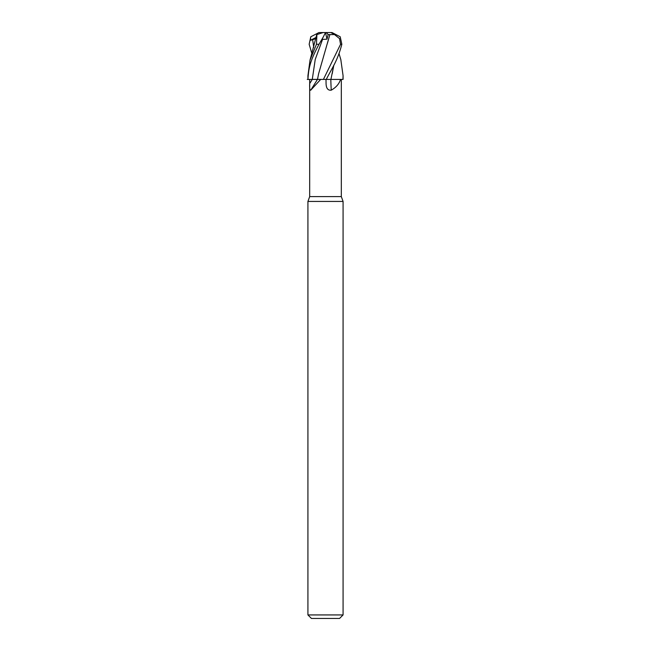 <?xml version="1.0" encoding="UTF-8"?>
<svg xmlns="http://www.w3.org/2000/svg" width="651" height="651" viewBox="0 0 651 651"><rect width="100%" height="100%" fill="white"/><g stroke="black" fill="none" stroke-linecap="round" stroke-linejoin="round"><path stroke-width="0.98" d="M308.118 79.422L312.277 79.422L309.689 79.422L309.681 196.602L341.319 196.602L343.077 201.436L343.077 614.935L307.923 614.935L311.438 618.45L339.562 618.45L343.077 614.935M323.376 36.773L325.508 32.55L323.108 32.55L316.915 34.56L316.451 44.268L310.039 60.079L307.923 75.703L307.939 79.422C308.688 67.671 310.039 61.137 319.014 44.268L323.376 36.773L321.561 40.346L322.554 39.41L326.997 39.166L328.137 34.617L334.484 34.56L339.521 38.58L340.571 44.268L323.401 79.422L343.077 79.422L343.077 75.703L342.947 79.422M340.563 79.422C339.13 83.914 336.022 87.494 331.245 90.172C327.949 90.554 326.224 88.365 326.07 83.597L325.996 79.422M309.681 196.602L307.923 201.436L343.077 201.436M310.763 90.172L317.46 79.422L320.674 79.422L310.763 90.172C309.835 90.554 309.477 88.365 309.689 83.597L309.689 79.422M329.87 34.544L318.591 73.815L317.509 79.373L323.303 79.422L307.231 79.43L317.517 79.422M320.674 79.422L323.401 79.422M330.806 79.422A257.91 107.049 -75.8 0 0 331.245 90.172M326.102 79.422L330.968 79.422M330.928 79.373L333.776 65.246M326.257 79.422C332.222 67.671 337.438 61.137 341.84 44.268L340.213 36.773L332.075 32.574L330.846 32.55L334.484 34.56M311.935 53.724L309.16 44.268L310.787 36.773L310.372 40.346L315.833 38.669M329.886 34.552L327.437 43.235M327.681 79.373L326.281 79.381M340.823 59.623L343.077 75.703M333.817 65.165L332.197 73.815M320.154 32.55L330.846 32.55M319.641 32.55L318.925 32.574L319.641 32.55M310.787 36.773L318.925 32.574M328.137 34.617L326.379 32.55M325.5 32.566L326.997 39.166M310.372 40.346L316.126 37.384M312.277 79.422A256.307 226.035 -61.7 0 1 309.689 83.597M340.571 44.268L341.84 44.268M316.451 44.268L319.014 44.268M312.594 39.41L313.717 47.336M322.554 39.41L315.239 59.404L312.277 79.389L317.509 79.357M341.319 79.422L341.319 196.602M307.923 201.436L307.923 614.935M316.72 34.625L310.039 60.079M340.961 60.079L339.065 53.724M332.075 32.574L331.359 32.55"/></g></svg>
